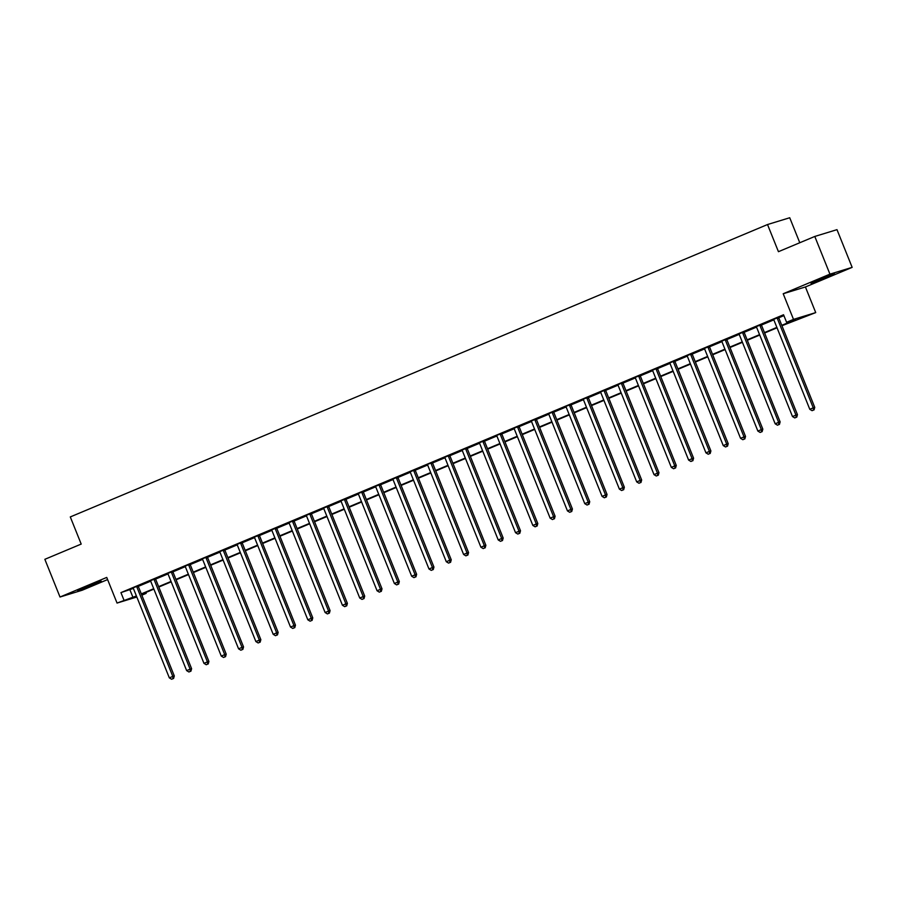 <?xml version="1.0" encoding="UTF-8"?>
<svg xmlns="http://www.w3.org/2000/svg" width="897" height="897" viewBox="0 0 897 897"><rect width="100%" height="100%" fill="white"/><g stroke="black" fill="none" stroke-linecap="round" stroke-linejoin="round"><path stroke-width="1.35" d="M94.14 584.496L101.226 581.2L95.844 582.96L77.691 590.663L94.14 584.496M827.382 277.016L834.468 273.72L829.086 275.48L810.922 283.183L827.382 277.016M145.83 592.491L146.177 593.366L141.827 595.193M799.776 242.739L789.73 217.747L767.518 224.542L70.291 516.93L81.201 544.075L44.85 559.313L60.009 597.021L82.21 590.226L107.606 579.574M767.518 224.542L778.439 251.687L814.79 236.449L836.991 229.654L852.15 267.362L829.938 274.146L783.204 293.745L793.509 319.388L815.721 312.593L781.937 325.734M783.204 293.745L805.416 286.962L852.15 267.362M805.416 286.962L815.721 312.593M814.79 236.449L829.938 274.146M781.769 325.331L795.594 319.534L786.591 322.292L783.552 314.746L120.938 592.614L133.373 588.421M138.317 586.358L150.685 581.166M155.618 579.092L167.997 573.912M172.93 571.838L185.298 566.646M190.242 564.583L202.61 559.392M207.555 557.317L219.922 552.137M224.855 550.063L237.234 544.871M242.168 542.797L254.546 537.617M259.48 535.543L271.847 530.351M276.792 528.288L289.159 523.097M294.104 521.022L306.471 515.842M311.405 513.768L323.783 508.577M328.717 506.502L341.084 501.322M346.029 499.248L358.396 494.056M363.341 491.993L375.708 486.802M380.653 484.728L393.021 479.547M397.954 477.473L410.333 472.282M415.266 470.219L427.634 465.027M432.578 462.953L444.946 457.773M449.89 455.698L462.258 450.507M467.191 448.433L479.57 443.253M484.503 441.178L496.882 435.987M501.815 433.924L514.183 428.732M519.128 426.658L531.495 421.478M536.44 419.404L548.807 414.212M553.741 412.149L566.119 406.958M571.053 404.883L583.42 399.692M588.365 397.629L600.732 392.438M605.677 390.363L618.044 385.183M622.989 383.109L635.356 377.917M640.29 375.854L652.668 370.663M657.602 368.589L669.969 363.408M674.914 361.334L687.281 356.143M692.226 354.068L704.594 348.888M709.527 346.814L721.906 341.622M726.839 339.559L739.218 334.368M744.151 332.294L756.519 327.113M761.463 325.039L773.831 319.848M778.775 317.785L783.911 315.621M778.731 317.269L773.539 319.444M761.418 324.523L756.227 326.699M744.118 331.789L738.926 333.964M726.805 339.044L721.614 341.219M709.493 346.298L704.302 348.485M692.181 353.564L686.99 355.739M674.869 360.818L669.678 362.993M657.568 368.084L652.377 370.259M640.256 375.338L635.065 377.514M622.944 382.593L617.753 384.779M605.632 389.859L600.441 392.034M588.331 397.113L583.14 399.288M571.019 404.379L565.715 406.431M553.707 411.633L548.515 413.809M536.395 418.888L531.203 421.063M519.083 426.153L513.891 428.329M501.782 433.408L496.478 435.46M484.47 440.662L479.278 442.849M467.158 447.928L461.966 450.103M449.846 455.183L444.654 457.358M432.533 462.448L427.23 464.5M415.233 469.703L410.041 471.878M397.92 476.957L392.729 479.144M380.608 484.223L375.417 486.398M363.296 491.478L358.105 493.653M345.995 498.743L340.804 500.918M328.683 505.998L323.492 508.173M311.371 513.252L306.18 515.427M294.059 520.518L288.868 522.693M276.747 527.772L271.556 529.948M259.446 535.027L254.255 537.213M242.134 542.293L236.943 544.468M224.822 549.547L219.63 551.722M207.51 556.813L202.206 558.865M190.198 564.067L185.006 566.242M172.897 571.322L167.705 573.497M155.585 578.587L150.393 580.763M138.273 585.842L132.969 587.894M136.837 597.01L117.047 603.064L106.743 577.421L60.009 597.021M117.047 603.064L136.411 595.967M120.938 592.614L123.977 600.16M786.591 322.292L793.509 319.388M141.659 594.745L146.177 593.366M777.037 327.797L764.625 333M759.725 335.052L747.324 340.255M742.413 342.318L730.012 347.52M725.101 349.572L712.7 354.775M707.8 356.827L695.388 362.029M690.488 364.092L678.076 369.295M673.176 371.347L660.775 376.549M655.864 378.612L643.463 383.815M638.552 385.867L626.151 391.07M621.251 393.121L608.839 398.324M603.939 400.387L591.527 405.59M586.627 407.642L574.226 412.844M569.315 414.896L556.914 420.099M552.014 422.162L539.602 427.364M534.702 429.416L522.289 434.619M517.39 436.682L504.989 441.885M500.078 443.937L487.676 449.139M482.765 451.191L470.364 456.394M465.465 458.457L453.052 463.659M448.152 465.711L435.74 470.914M430.84 472.977L418.439 478.179M413.528 480.231L401.127 485.434M396.216 487.486L383.815 492.688M378.915 494.752L366.503 499.954M361.603 502.006L349.191 507.209M344.291 509.261L331.89 514.463M326.979 516.526L314.578 521.729M309.678 523.781L297.266 528.983M292.366 531.046L279.954 536.249M275.054 538.301L262.653 543.504M257.742 545.555L245.341 550.758M240.43 552.821L228.029 558.024M223.129 560.076L210.717 565.278M205.817 567.341L193.404 572.544M188.505 574.596L176.104 579.798M171.192 581.85L158.791 587.053M153.88 589.116L141.479 594.319M141.311 593.904L153.723 588.701M158.623 586.649L171.035 581.447M175.935 579.395L188.336 574.192M193.247 572.129L205.648 566.926M210.56 564.875L222.961 559.672M227.86 557.609L240.273 552.406M245.173 550.354L257.585 545.152M262.485 543.1L274.886 537.897M279.797 535.834L292.198 530.632M297.098 528.58L309.51 523.377M314.41 521.314L326.822 516.111M331.722 514.059L344.123 508.857M349.034 506.805L361.435 501.602M366.346 499.539L378.747 494.337M383.647 492.285L396.059 487.082M400.959 485.03L413.371 479.828M418.271 477.765L430.672 472.562M435.583 470.51L447.984 465.308M452.895 463.244L465.296 458.042M470.196 455.99L482.608 450.787M487.508 448.735L499.921 443.533M504.82 441.47L517.221 436.267M522.132 434.215L534.534 429.013M539.433 426.95L551.846 421.758M556.745 419.695L569.158 414.492M574.058 412.441L586.459 407.238M591.37 405.175L603.771 399.972M608.682 397.92L621.083 392.718M625.983 390.666L638.395 385.463M643.295 383.4L655.707 378.198M660.607 376.146L673.008 370.943M677.919 368.88L690.32 363.677M695.231 361.626L707.632 356.423M712.532 354.371L724.944 349.168M729.844 347.105L742.256 341.903M747.156 339.851L759.557 334.648M764.468 332.585L776.869 327.394M129.942 589.867L132.98 597.402M777.228 317.729L777.239 317.953A1.626 1.502 -107 0 0 777.363 318.547L813.254 407.832L809.789 409.29L773.898 320.005A1.626 1.502 -107 0 0 773.573 319.489L773.427 319.321M778.731 317.101L778.742 317.493A1.626 1.502 -107 0 0 778.865 318.099L814.756 407.373L813.254 407.832L813.456 410.097L812.065 410.669L813.456 410.097M814.05 409.907L814.756 407.373M809.789 409.29L812.065 410.669M759.927 324.983L759.927 325.207A1.626 1.502 -107 0 0 760.051 325.813L795.942 415.098L792.488 416.544L756.597 327.259A1.626 1.502 -107 0 0 756.261 326.743L756.115 326.575M761.418 324.355L761.43 324.748A1.626 1.502 -107 0 0 761.553 325.353L797.444 414.638L795.942 415.098L796.144 417.352L794.764 417.935L796.144 417.352M796.749 417.172L797.444 414.638M792.488 416.544L794.764 417.935M742.615 332.249L742.615 332.462A1.626 1.502 -107 0 0 742.75 333.067L778.641 422.352L775.176 423.799L739.285 334.525A1.626 1.502 -107 0 0 738.96 333.998L738.814 333.841M744.106 331.621L744.118 332.002A1.626 1.502 -107 0 0 744.241 332.608L780.132 421.893L778.641 422.352L778.831 424.606L777.452 425.189L778.831 424.606M779.437 424.427L780.132 421.893M775.176 423.799L777.452 425.189M725.303 339.503L725.314 339.728A1.626 1.502 -107 0 0 725.438 340.333L761.329 429.607L757.864 431.065L721.973 341.779A1.626 1.502 -107 0 0 721.648 341.264L721.502 341.095M726.794 338.875L726.805 339.268A1.626 1.502 -107 0 0 726.94 339.873L762.831 429.147L761.329 429.607L761.531 431.872L760.14 432.455L761.531 431.872M762.125 431.681L762.831 429.147M757.864 431.065L760.14 432.455M707.991 346.758L708.002 346.982A1.626 1.502 -107 0 0 708.125 347.588L744.017 436.873L740.552 438.319L704.661 349.045A1.626 1.502 -107 0 0 704.336 348.518L704.19 348.361M709.493 346.13L709.505 346.522A1.626 1.502 -107 0 0 709.628 347.128L745.519 436.413L744.017 436.873L744.218 439.126L742.828 439.709L744.218 439.126M744.813 438.947L745.519 436.413M740.552 438.319L742.828 439.709M690.679 354.023L690.69 354.237A1.626 1.502 -107 0 0 690.813 354.842L726.705 444.127L723.24 445.585L687.349 356.3A1.626 1.502 -107 0 0 687.024 355.773L686.878 355.616M692.181 353.396L692.192 353.788A1.626 1.502 -107 0 0 692.316 354.382L728.207 443.667L726.705 444.127L726.906 446.392L725.527 446.964L726.906 446.392M727.512 446.201L728.207 443.667M723.24 445.585L725.527 446.964M673.378 361.278L673.378 361.502A1.626 1.502 -107 0 0 673.501 362.108L709.392 451.393L705.939 452.839L670.048 363.554A1.626 1.502 -107 0 0 669.723 363.038L669.566 362.87M674.869 360.65L674.88 361.043A1.626 1.502 -107 0 0 675.004 361.648L710.895 450.933L709.392 451.393L709.594 453.647L708.215 454.23L709.594 453.647M710.2 453.467L710.895 450.933M705.939 452.839L708.215 454.23M656.066 368.544L656.066 368.757A1.626 1.502 -107 0 0 656.2 369.362L692.092 458.647L688.627 460.094L652.736 370.82A1.626 1.502 -107 0 0 652.411 370.293L652.265 370.136M657.557 367.916L657.568 368.297A1.626 1.502 -107 0 0 657.692 368.902L693.583 458.188L692.092 458.647L692.282 460.901L690.903 461.484L692.282 460.901M692.888 460.722L693.583 458.188M688.627 460.094L690.903 461.484M638.754 375.798L638.765 376.022A1.626 1.502 -107 0 0 638.888 376.628L674.779 465.902L671.315 467.359L635.424 378.074A1.626 1.502 -107 0 0 635.098 377.559L634.953 377.39M640.245 375.17L640.256 375.563A1.626 1.502 -107 0 0 640.391 376.168L676.282 465.442L674.779 465.902L674.981 468.167L673.591 468.75L674.981 468.167M675.576 467.976L676.282 465.442M671.315 467.359L673.591 468.75M621.442 383.053L621.453 383.277A1.626 1.502 -107 0 0 621.576 383.882L657.467 473.168L654.003 474.614L618.111 385.329A1.626 1.502 -107 0 0 617.786 384.813L617.641 384.656M622.944 382.425L622.955 382.817A1.626 1.502 -107 0 0 623.079 383.423L658.97 472.708L657.467 473.168L657.669 475.421L656.279 476.004L657.669 475.421M658.263 475.242L658.97 472.708M654.003 474.614L656.279 476.004M604.13 390.318L604.141 390.531A1.626 1.502 -107 0 0 604.264 391.137L640.155 480.422L636.702 481.88L600.811 392.594A1.626 1.502 -107 0 0 600.474 392.067L600.328 391.911M605.632 389.69L605.643 390.072A1.626 1.502 -107 0 0 605.767 390.677L641.658 479.962L640.155 480.422L640.357 482.676L638.978 483.259L640.357 482.676M640.963 482.496L641.658 479.962M636.702 481.88L638.978 483.259M586.829 397.573L586.829 397.797A1.626 1.502 -107 0 0 586.952 398.403L622.843 487.676L619.39 489.134L583.499 399.849A1.626 1.502 -107 0 0 583.173 399.333L583.016 399.165M588.32 396.945L588.331 397.337A1.626 1.502 -107 0 0 588.454 397.943L624.346 487.228L622.843 487.676L623.045 489.941L621.666 490.524L623.045 489.941M623.65 489.751L624.346 487.228M619.39 489.134L621.666 490.524M569.517 404.827L569.517 405.052A1.626 1.502 -107 0 0 569.651 405.657L605.542 494.942L602.078 496.389L566.186 407.115A1.626 1.502 -107 0 0 565.861 406.588M571.008 404.211L571.019 404.592A1.626 1.502 -107 0 0 571.154 405.197L607.045 494.482L605.542 494.942L605.744 497.196L604.354 497.779L605.744 497.196M606.338 497.016L607.045 494.482M602.078 496.389L604.354 497.779M552.204 412.093L552.216 412.317A1.626 1.502 -107 0 0 552.339 412.912L588.23 502.197L584.766 503.654L548.874 414.369A1.626 1.502 -107 0 0 548.549 413.842L548.403 413.685M553.707 411.465L553.707 411.858A1.626 1.502 -107 0 0 553.841 412.463L589.733 501.737L588.23 502.197L588.432 504.462L587.042 505.033L588.432 504.462M589.026 504.271L589.733 501.737M584.766 503.654L587.042 505.033M534.892 419.348L534.904 419.572A1.626 1.502 -107 0 0 535.027 420.177L570.918 509.462L567.453 510.909L531.562 421.624A1.626 1.502 -107 0 0 531.237 421.108L531.091 420.94M536.395 418.72L536.406 419.112A1.626 1.502 -107 0 0 536.529 419.718L572.421 509.003L570.918 509.462L571.12 511.716L569.73 512.299L571.12 511.716M571.714 511.537L572.421 509.003M567.453 510.909L569.73 512.299M517.591 426.613L517.591 426.826A1.626 1.502 -107 0 0 517.715 427.432L553.606 516.717L550.153 518.163L514.261 428.889A1.626 1.502 -107 0 0 513.925 428.362L513.779 428.205M519.083 425.985L519.094 426.367A1.626 1.502 -107 0 0 519.217 426.972L555.108 516.257L553.606 516.717L553.808 518.971L552.429 519.554L553.808 518.971M554.413 518.791L555.108 516.257M550.153 518.163L552.429 519.554M500.279 433.868L500.279 434.092A1.626 1.502 -107 0 0 500.414 434.697L536.305 523.971L532.84 525.429L496.949 436.144A1.626 1.502 -107 0 0 496.624 435.628M501.771 433.24L501.782 433.632A1.626 1.502 -107 0 0 501.905 434.238L537.796 523.512L536.305 523.971L536.496 526.236L535.117 526.819L536.496 526.236M537.101 526.046L537.796 523.512M532.84 525.429L535.117 526.819M482.967 441.122L482.978 441.346A1.626 1.502 -107 0 0 483.102 441.952L518.993 531.237L515.528 532.683L479.637 443.398A1.626 1.502 -107 0 0 479.312 442.883L479.166 442.726M484.458 440.494L484.47 440.887A1.626 1.502 -107 0 0 484.604 441.492L520.495 530.777L518.993 531.237L519.195 533.491L517.804 534.074L519.195 533.491M519.789 533.311L520.495 530.777M515.528 532.683L517.804 534.074M465.655 448.388L465.666 448.601A1.626 1.502 -107 0 0 465.79 449.206L501.681 538.492L498.216 539.949L462.325 450.664A1.626 1.502 -107 0 0 462 450.137L461.854 449.98M467.158 447.76L467.169 448.152A1.626 1.502 -107 0 0 467.292 448.747L503.183 538.032L501.681 538.492L501.883 540.756L500.492 541.328L501.883 540.756M502.477 540.566L503.183 538.032M498.216 539.949L500.492 541.328M448.343 455.642L448.354 455.867A1.626 1.502 -107 0 0 448.478 456.472L484.369 545.757L480.904 547.204L445.013 457.918A1.626 1.502 -107 0 0 444.688 457.403L444.542 457.235M449.846 455.014L449.857 455.407A1.626 1.502 -107 0 0 449.98 456.012L485.871 545.298L484.369 545.757L484.571 548.011L483.191 548.594L484.571 548.011M485.176 547.832L485.871 545.298M480.904 547.204L483.191 548.594M431.042 462.908L431.042 463.121A1.626 1.502 -107 0 0 431.165 463.727L467.057 553.012L463.603 554.458L427.712 465.184A1.626 1.502 -107 0 0 427.387 464.657M432.533 462.28L432.545 462.661A1.626 1.502 -107 0 0 432.668 463.267L468.559 552.552L467.057 553.012L467.259 555.265L465.879 555.848L467.259 555.265M467.864 555.086L468.559 552.552M463.603 554.458L465.879 555.848M413.73 470.163L413.73 470.387A1.626 1.502 -107 0 0 413.865 470.992L449.756 560.266L446.291 561.724L410.4 472.439A1.626 1.502 -107 0 0 410.075 471.923L409.929 471.755M415.221 469.535L415.233 469.927A1.626 1.502 -107 0 0 415.356 470.533L451.247 559.806L449.756 560.266L449.946 562.531L448.567 563.103L449.946 562.531M450.552 562.341L451.247 559.806M446.291 561.724L448.567 563.103M396.418 477.417L396.429 477.641A1.626 1.502 -107 0 0 396.552 478.247L432.444 567.532L428.979 568.978L393.088 479.693A1.626 1.502 -107 0 0 392.763 479.177L392.617 479.02M397.909 476.789L397.92 477.182A1.626 1.502 -107 0 0 398.055 477.787L433.946 567.072L432.444 567.532L432.646 569.786L431.255 570.369L432.646 569.786M433.24 569.606L433.946 567.072M428.979 568.978L431.255 570.369M379.106 484.683L379.117 484.896A1.626 1.502 -107 0 0 379.24 485.501L415.132 574.786L411.667 576.244L375.776 486.959A1.626 1.502 -107 0 0 375.451 486.432L375.305 486.275M380.608 484.055L380.62 484.436A1.626 1.502 -107 0 0 380.743 485.042L416.634 574.327L415.132 574.786L415.333 577.04L413.943 577.623L415.333 577.04M415.928 576.861L416.634 574.327M411.667 576.244L413.943 577.623M361.794 491.937L361.805 492.161A1.626 1.502 -107 0 0 361.928 492.767L397.82 582.041L394.366 583.499L358.475 494.213A1.626 1.502 -107 0 0 358.138 493.698L357.993 493.529M363.296 491.309L363.307 491.702A1.626 1.502 -107 0 0 363.431 492.307L399.322 581.581L397.82 582.041L398.021 584.306L396.642 584.889L398.021 584.306M398.627 584.115L399.322 581.581M394.366 583.499L396.642 584.889M344.493 499.192L344.493 499.416A1.626 1.502 -107 0 0 344.616 500.021L380.507 589.307L377.054 590.753L341.163 501.479A1.626 1.502 -107 0 0 340.838 500.952L340.681 500.795M345.984 498.564L345.995 498.956A1.626 1.502 -107 0 0 346.119 499.562L382.01 588.847L380.507 589.307L380.709 591.56L379.33 592.143L380.709 591.56M381.315 591.381L382.01 588.847M377.054 590.753L379.33 592.143M327.181 506.457L327.181 506.682A1.626 1.502 -107 0 0 327.315 507.276L363.207 596.561L359.742 598.019L323.851 508.734A1.626 1.502 -107 0 0 323.525 508.207L323.38 508.05M328.672 505.83L328.683 506.222A1.626 1.502 -107 0 0 328.818 506.827L364.709 596.101L363.207 596.561L363.408 598.826L362.018 599.398L363.408 598.826M364.003 598.635L364.709 596.101M359.742 598.019L362.018 599.398M309.869 513.712L309.88 513.936A1.626 1.502 -107 0 0 310.003 514.542L345.894 603.827L342.43 605.273L306.539 515.988A1.626 1.502 -107 0 0 306.213 515.472L306.068 515.304M311.371 513.084L311.371 513.476A1.626 1.502 -107 0 0 311.506 514.082L347.397 603.367L345.894 603.827L346.096 606.08L344.706 606.664L346.096 606.08M346.69 605.901L347.397 603.367M342.43 605.273L344.706 606.664M292.557 520.978L292.568 521.191A1.626 1.502 -107 0 0 292.691 521.796L328.582 611.081L325.118 612.528L289.226 523.254A1.626 1.502 -107 0 0 288.901 522.727L288.756 522.57M294.059 520.35L294.07 520.731A1.626 1.502 -107 0 0 294.194 521.336L330.085 610.622L328.582 611.081L328.784 613.335L327.394 613.918L328.784 613.335M329.378 613.156L330.085 610.622M325.118 612.528L327.394 613.918M275.256 528.232L275.256 528.456A1.626 1.502 -107 0 0 275.379 529.062L311.27 618.336L307.817 619.793L271.926 530.508A1.626 1.502 -107 0 0 271.589 529.992L271.443 529.824M276.747 527.604L276.758 527.997A1.626 1.502 -107 0 0 276.881 528.602L312.773 617.876L311.27 618.336L311.472 620.601L310.093 621.184L311.472 620.601M312.078 620.41L312.773 617.876M307.817 619.793L310.093 621.184M257.944 535.487L257.944 535.711A1.626 1.502 -107 0 0 258.078 536.316L293.969 625.601L290.505 627.048L254.613 537.763A1.626 1.502 -107 0 0 254.288 537.247L254.143 537.09M259.435 534.859L259.446 535.251A1.626 1.502 -107 0 0 259.569 535.857L295.461 625.142L293.969 625.601L294.16 627.855L292.781 628.438L294.16 627.855M294.765 627.676L295.461 625.142M290.505 627.048L292.781 628.438M240.631 542.752L240.643 542.965A1.626 1.502 -107 0 0 240.766 543.571L276.657 632.856L273.193 634.314L237.301 545.028A1.626 1.502 -107 0 0 236.976 544.501L236.83 544.344M242.123 542.124L242.134 542.506A1.626 1.502 -107 0 0 242.268 543.111L278.16 632.396L276.657 632.856L276.859 635.121L275.469 635.693L276.859 635.121M277.453 634.93L278.16 632.396M273.193 634.314L275.469 635.693M223.319 550.007L223.331 550.231A1.626 1.502 -107 0 0 223.454 550.836L259.345 640.11L255.88 641.568L219.989 552.283A1.626 1.502 -107 0 0 219.664 551.767L219.518 551.599M224.822 549.379L224.833 549.771A1.626 1.502 -107 0 0 224.956 550.377L260.848 639.662L259.345 640.11L259.547 642.375L258.157 642.958L259.547 642.375M260.141 642.196L260.848 639.662M255.88 641.568L258.157 642.958M206.007 557.272L206.018 557.486A1.626 1.502 -107 0 0 206.142 558.091L242.033 647.376L238.568 648.823L202.677 559.549A1.626 1.502 -107 0 0 202.352 559.022M207.51 556.645L207.521 557.026A1.626 1.502 -107 0 0 207.644 557.631L243.536 646.916L242.033 647.376L242.235 649.63L240.856 650.213L242.235 649.63M242.84 649.45L243.536 646.916M238.568 648.823L240.856 650.213M188.706 564.527L188.706 564.751A1.626 1.502 -107 0 0 188.83 565.357L224.721 654.631L221.267 656.088L185.376 566.803A1.626 1.502 -107 0 0 185.051 566.287L184.894 566.119M190.198 563.899L190.209 564.291A1.626 1.502 -107 0 0 190.332 564.897L226.223 654.171L224.721 654.631L224.923 656.896L223.544 657.467L224.923 656.896M225.528 656.705L226.223 654.171M221.267 656.088L223.544 657.467M171.394 571.781L171.394 572.006A1.626 1.502 -107 0 0 171.529 572.611L207.42 661.896L203.955 663.343L168.064 574.058A1.626 1.502 -107 0 0 167.739 573.542L167.593 573.385M172.886 571.154L172.897 571.546A1.626 1.502 -107 0 0 173.02 572.151L208.911 661.437L207.42 661.896L207.611 664.15L206.232 664.733L207.611 664.15M208.216 663.971L208.911 661.437M203.955 663.343L206.232 664.733M154.082 579.047L154.093 579.26A1.626 1.502 -107 0 0 154.217 579.866L190.108 669.151L186.643 670.608L150.752 581.323A1.626 1.502 -107 0 0 150.427 580.796L150.281 580.639M155.573 578.419L155.585 578.8A1.626 1.502 -107 0 0 155.719 579.406L191.61 668.691L190.108 669.151L190.31 671.404L188.919 671.988L190.31 671.404M190.904 671.225L191.61 668.691M186.643 670.608L188.919 671.988M136.77 586.302L136.781 586.526A1.626 1.502 -107 0 0 136.905 587.131L172.796 676.405L169.331 677.863L133.44 588.578A1.626 1.502 -107 0 0 133.115 588.062M138.273 585.674L138.284 586.066A1.626 1.502 -107 0 0 138.407 586.672L174.298 675.946L172.796 676.405L172.998 678.67L171.607 679.253L172.998 678.67M173.592 678.48L174.298 675.946M169.331 677.863L171.607 679.253M777.239 317.953L778.742 317.493M777.363 318.547L778.865 318.099M759.927 325.207L761.43 324.748M760.051 325.813L761.553 325.353M742.615 332.462L744.118 332.002M742.75 333.067L744.241 332.608M725.314 339.728L726.805 339.268M725.438 340.333L726.94 339.873M708.002 346.982L709.505 346.522M708.125 347.588L709.628 347.128M690.69 354.237L692.192 353.788M690.813 354.842L692.316 354.382M673.378 361.502L674.88 361.043M673.501 362.108L675.004 361.648M656.066 368.757L657.568 368.297M656.2 369.362L657.692 368.902M638.765 376.022L640.256 375.563M638.888 376.628L640.391 376.168M621.453 383.277L622.955 382.817M621.576 383.882L623.079 383.423M604.141 390.531L605.643 390.072M604.264 391.137L605.767 390.677M586.829 397.797L588.331 397.337M586.952 398.403L588.454 397.943M569.517 405.052L571.019 404.592M569.651 405.657L571.154 405.197M552.216 412.317L553.707 411.858M552.339 412.912L553.841 412.463M534.904 419.572L536.406 419.112M535.027 420.177L536.529 419.718M517.591 426.826L519.094 426.367M517.715 427.432L519.217 426.972M500.279 434.092L501.782 433.632M500.414 434.697L501.905 434.238M482.978 441.346L484.47 440.887M483.102 441.952L484.604 441.492M465.666 448.601L467.169 448.152M465.79 449.206L467.292 448.747M448.354 455.867L449.857 455.407M448.478 456.472L449.98 456.012M431.042 463.121L432.545 462.661M431.165 463.727L432.668 463.267M413.73 470.387L415.233 469.927M413.865 470.992L415.356 470.533M396.429 477.641L397.92 477.182M396.552 478.247L398.055 477.787M379.117 484.896L380.62 484.436M379.24 485.501L380.743 485.042M361.805 492.161L363.307 491.702M361.928 492.767L363.431 492.307M344.493 499.416L345.995 498.956M344.616 500.021L346.119 499.562M327.181 506.682L328.683 506.222M327.315 507.276L328.818 506.827M309.88 513.936L311.371 513.476M310.003 514.542L311.506 514.082M292.568 521.191L294.07 520.731M292.691 521.796L294.194 521.336M275.256 528.456L276.758 527.997M275.379 529.062L276.881 528.602M257.944 535.711L259.446 535.251M258.078 536.316L259.569 535.857M240.643 542.965L242.134 542.506M240.766 543.571L242.268 543.111M223.331 550.231L224.833 549.771M223.454 550.836L224.956 550.377M206.018 557.486L207.521 557.026M206.142 558.091L207.644 557.631M188.706 564.751L190.209 564.291M188.83 565.357L190.332 564.897M171.394 572.006L172.897 571.546M171.529 572.611L173.02 572.151M154.093 579.26L155.585 578.8M154.217 579.866L155.719 579.406M136.781 586.526L138.284 586.066M136.905 587.131L138.407 586.672"/></g></svg>
